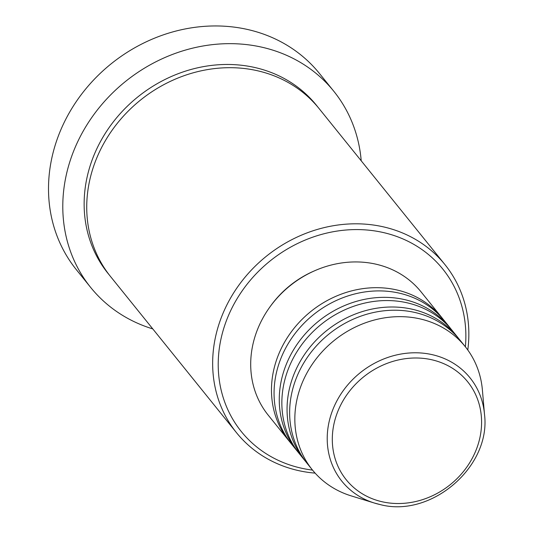 <?xml version="1.0" encoding="UTF-8"?>
<svg xmlns="http://www.w3.org/2000/svg" width="533" height="533" viewBox="0 0 533 533"><rect width="100%" height="100%" fill="white"/><g stroke="black" fill="none" stroke-linecap="round" stroke-linejoin="round"><path stroke-width="0.8" d="M290.305 442.497A98.185 87.012 -38.9 0 1 288.986 440.904A98.185 87.012 -38.9 0 1 290.232 333.345A98.185 87.012 -38.9 0 1 396.372 289.852A98.185 87.012 -38.9 0 1 441.83 317.621A98.185 87.012 -38.9 0 1 443.11 319.247M298.094 452.151A98.185 87.012 -38.9 0 1 296.774 450.558L291.578 444.122A98.185 87.012 -38.9 0 1 292.824 336.563A98.185 87.012 -38.9 0 1 398.964 293.07A98.185 87.012 -38.9 0 1 444.429 320.839L449.619 327.275A98.185 87.012 -38.9 0 1 450.898 328.901M296.774 450.558A98.185 87.012 -38.9 0 1 298.02 342.999A98.185 87.012 -38.9 0 1 404.161 299.506A98.185 87.012 -38.9 0 1 449.619 327.275M305.882 461.805A98.185 87.012 -38.9 0 1 304.563 460.212L299.366 453.776A98.185 87.012 -38.9 0 1 300.612 346.217A98.185 87.012 -38.9 0 1 406.752 302.724A98.185 87.012 -38.9 0 1 452.217 330.493L457.407 336.929A98.185 87.012 -38.9 0 1 458.686 338.562M304.563 460.212A98.185 87.012 -38.9 0 1 305.809 352.653A98.185 87.012 -38.9 0 1 411.949 309.167A98.185 87.012 -38.9 0 1 457.407 336.929M380.022 504.538A82.329 72.961 -38.9 0 1 374.439 503.059L351.147 495.87A98.185 87.012 -38.9 0 1 312.351 469.873L307.155 463.437A98.185 87.012 -38.9 0 1 308.4 355.871A98.185 87.012 -38.9 0 1 414.541 312.385A98.185 87.012 -38.9 0 1 460.006 340.154L465.196 346.59A98.185 87.012 -38.9 0 1 482.398 390.016L484.49 414.294A82.329 72.961 -38.9 0 0 431.943 354.598A82.329 72.961 -38.9 0 0 332.659 410.11A82.329 72.961 -38.9 0 0 374.439 503.059L380.076 504.551C431.27 518.276 491.233 466.475 484.49 414.294M465.382 346.816A129.426 114.695 141.1 0 0 382.854 232.435A129.426 114.695 141.1 0 0 225.133 324.177A129.426 114.695 141.1 0 0 301.232 468.147A129.426 114.695 141.1 0 0 312.531 470.099M315.13 473.124A133.89 118.652 -38.9 0 1 298.527 470.606A133.89 118.652 -38.9 0 1 236.532 432.736A133.89 118.652 -38.9 0 1 238.231 286.068A133.89 118.652 -38.9 0 1 382.96 226.758A133.89 118.652 -38.9 0 1 444.962 264.628A133.89 118.652 -38.9 0 1 467.794 349.994M333.818 91.283L319.54 73.581A156.202 138.427 141.1 0 0 247.212 29.402A156.202 138.427 141.1 0 0 78.351 98.592A156.202 138.427 141.1 0 0 76.372 269.711L90.65 287.414A156.202 138.427 -38.9 0 1 92.629 116.301A156.202 138.427 -38.9 0 1 261.49 47.104A156.202 138.427 -38.9 0 1 333.818 91.283A156.202 138.427 -38.9 0 1 361.214 160.793M236.532 432.736L110.611 276.627A133.89 118.652 -38.9 0 1 112.31 129.952A133.89 118.652 -38.9 0 1 257.046 70.649A133.89 118.652 -38.9 0 1 319.04 108.512L444.962 264.628M288.986 440.904L268.212 415.154A98.185 87.012 -38.9 0 1 269.458 307.594A98.185 87.012 -38.9 0 1 375.598 264.101A98.185 87.012 -38.9 0 1 421.063 291.871L441.83 317.621M270.478 306.182A93.721 83.055 -38.9 0 1 314.084 271.011M152.778 328.908A156.202 138.427 -38.9 0 1 90.65 287.414M312.351 469.873A98.185 87.012 -38.9 0 1 313.597 362.313A98.185 87.012 -38.9 0 1 419.738 318.821A98.185 87.012 -38.9 0 1 465.196 346.59M431.55 359.715A78.018 69.143 141.1 0 0 336.47 415.02A78.018 69.143 141.1 0 0 382.348 501.806A78.018 69.143 141.1 0 0 477.421 446.507A78.018 69.143 141.1 0 0 431.55 359.715M109.332 275.001A133.89 118.652 -38.9 0 1 109.052 127.68A133.89 118.652 -38.9 0 1 254.454 67.425A133.89 118.652 -38.9 0 1 317.728 106.913"/></g></svg>
